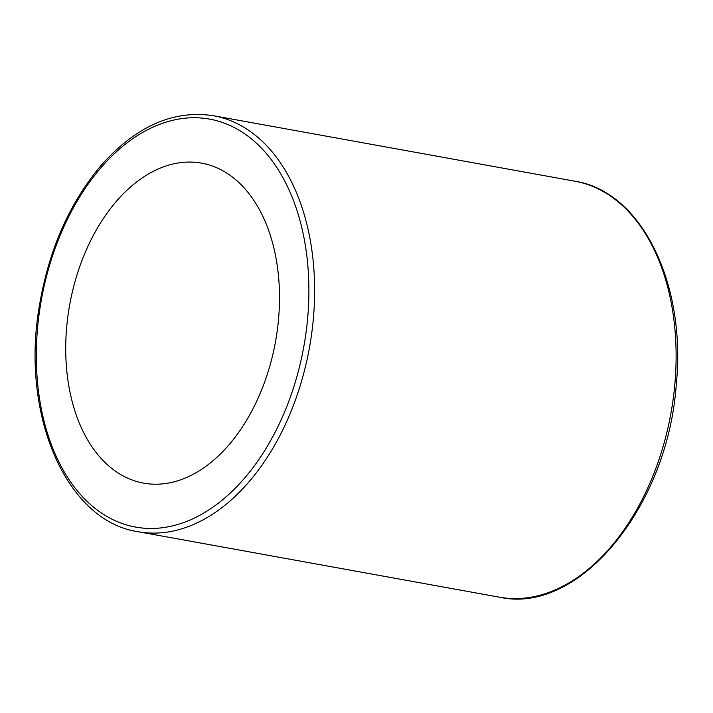 <?xml version="1.0" encoding="UTF-8"?>
<svg xmlns="http://www.w3.org/2000/svg" width="713" height="713" viewBox="0 0 713 713"><rect width="100%" height="100%" fill="white"/><g stroke="black" fill="none" stroke-linecap="round" stroke-linejoin="round"><path stroke-width="1.07" d="M158.527 484.163A162.6 104.544 100.3 0 1 143.625 483.138A162.6 104.544 100.3 0 1 69.74 304.504A162.6 104.544 100.3 0 1 201.601 163.143A162.6 104.544 100.3 0 1 277.286 330.351A162.6 104.544 100.3 0 1 158.527 484.163M674.899 383.647A211.378 135.907 100.3 0 1 518.85 598.519A211.378 135.907 100.3 0 1 499.483 597.191C579.321 615.176 668.028 506.292 676.298 384.102C686.423 283.426 641.433 191.387 574.856 181.2A211.378 135.907 100.3 0 1 674.899 383.647M213.356 115.702C173.277 109.686 135.818 126.299 100.988 165.559C69.428 203.027 48.903 249.71 39.42 305.619C20.303 413.986 65.846 521.06 137.992 531.693A211.378 135.907 -79.7 0 0 157.359 533.03A211.378 135.907 -79.7 0 0 313.408 318.15A211.378 135.907 -79.7 0 0 213.356 115.702L574.856 181.2M307.695 317.704A207.314 133.295 100.3 0 1 89.517 503.663A207.314 133.295 100.3 0 1 120.631 148.072A207.314 133.295 100.3 0 1 307.695 317.704M137.992 531.693L499.483 597.191"/></g></svg>
